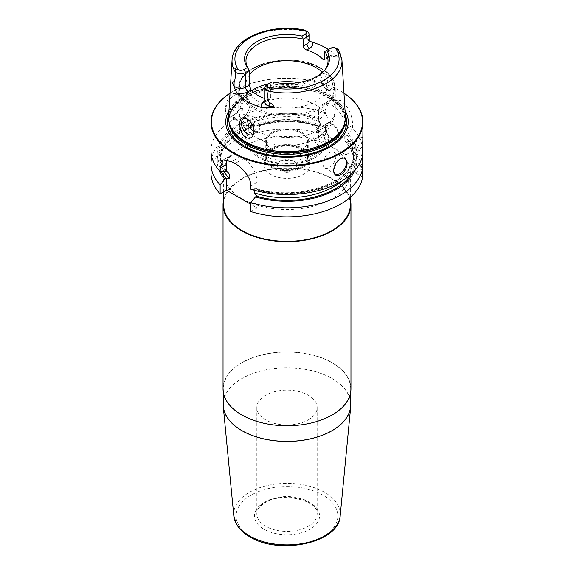 <?xml version="1.0" encoding="UTF-8"?>
<svg xmlns="http://www.w3.org/2000/svg" width="574" height="574" viewBox="0 0 574 574"><rect width="100%" height="100%" fill="white"/><g stroke="black" fill="none" stroke-linecap="round" stroke-linejoin="round"><path stroke-width="0.43" stroke-dasharray="2.87 2.15" d="M210.981 150.639A76.019 43.889 180 0 1 249.152 112.576A76.019 43.889 180 0 1 325.343 112.741L320.737 118.359L318.57 120.124L318.57 113.351A19.308 11.15 60 0 1 322.566 104.511A19.308 11.15 60 0 1 337.447 109.684A19.308 11.15 60 0 1 345.878 129.114L345.878 135.887L348.038 134.122A69.741 40.266 180 0 1 356.727 152.756L362.66 146.37A76.019 43.889 180 0 0 352.644 128.504L348.038 134.122M230.031 93.16A76.019 43.889 180 0 1 233.245 91.187A76.019 43.889 180 0 1 340.755 91.187L340.755 91.187A76.019 43.889 0 0 1 343.969 93.16M345.878 129.114L352.644 125.211C352.422 114.836 348.461 106.613 340.755 100.543L330.229 100.091L325.343 109.44L325.343 112.741M233.245 115.618L239.674 109.261L242.802 99.912L239.674 93.282L233.245 93.548C222.784 99.237 222.784 123.805 233.245 115.618L234.271 115.03L233.245 115.618M242.802 100.249A12.068 6.967 -60 0 0 240.305 94.724A12.068 6.967 -60 0 0 234.271 95.32A12.068 6.967 120 0 0 226.386 105.953A12.068 6.967 120 0 0 228.237 115.625A12.068 6.967 120 0 0 234.271 115.03A12.068 6.967 -60 0 0 242.802 100.249L242.802 99.912M241.267 99.359A12.068 6.967 -60 0 1 247.301 98.764A12.068 6.967 -60 0 1 249.798 104.289A12.068 6.967 -60 0 1 241.267 119.069L241.776 118.768L241.267 119.069A12.068 6.967 120 0 1 235.232 119.665A12.068 6.967 120 0 1 233.381 109.993A12.068 6.967 120 0 1 241.267 99.359M249.798 104.877A11.344 6.551 -60 0 0 241.776 100.249A11.344 6.551 120 0 0 233.754 114.14A11.344 6.551 120 0 0 241.776 118.768A11.344 6.551 -60 0 0 249.798 104.877L249.798 104.289M242.802 108.917A1.449 0.839 -60 0 0 241.776 108.328A1.449 0.839 120 0 0 240.75 110.1A1.449 0.839 120 0 0 241.776 110.689L242.802 110.1L242.802 108.917A1.449 0.839 -60 0 1 241.776 110.689M211.856 157.298A76.019 43.889 180 0 1 325.343 126.05L325.343 135.062L318.57 138.973L318.749 126.574C276.941 111.987 217.969 132.989 220.631 159.515A66.369 38.315 0 0 0 224.111 171.748M318.57 120.124L319.682 121.731L319.682 126.165L318.57 126.481L320.737 125.749A69.741 40.266 0 0 0 244.632 129.007A69.741 40.266 0 0 0 219.254 170.557M325.343 126.05L320.737 125.749M362.66 154.908L356.727 154.449A69.741 40.266 180 0 1 255.495 189.52L257.138 188.674L254.318 188.43A66.369 38.315 0 0 0 353.369 155.08A66.369 38.315 0 0 0 344.766 136.21L345.878 135.887M250.845 189.248L255.495 189.52M224.778 171.791A69.741 40.266 180 0 1 238.583 124.615A69.741 40.266 180 0 1 320.737 118.359M250.845 211.569L257.138 207.939L250.845 204.308M257.138 195.87L257.138 207.939M227.247 159.665A19.308 11.15 60 0 1 230.418 155.748A19.308 11.15 60 0 1 240.068 156.702L243.484 158.675A19.308 11.15 60 0 1 257.138 182.317L257.138 188.674M210.981 172.961A76.019 43.889 180 0 1 249.152 134.897A76.019 43.889 180 0 1 325.343 135.062M361.362 159.766L356.727 160.146A69.741 40.266 0 0 0 348.038 141.513L352.644 141.814A76.019 43.889 180 0 1 362.144 157.298M352.644 141.814L352.644 150.826A76.019 43.889 180 0 1 362.66 168.691L355.263 172.961L355.263 160.993L356.727 160.146M356.727 154.449L355.263 153.602L355.263 147.346L362.66 143.07L362.66 146.37M352.644 125.211L352.644 128.504M359.166 164.437L355.263 160.993M354.746 170.557A69.741 40.266 0 0 0 356.727 161.832M348.038 141.513L346.89 142.18L345.562 141.929C350.757 147.525 353.362 153.387 353.369 159.515A66.369 38.315 0 0 0 344.766 140.644L344.766 136.21M352.644 150.826L345.878 154.736L345.878 142.244L344.766 140.644M345.878 154.736L318.57 138.973M338.961 135.077A9.536 5.503 -120 0 0 332.224 123.403A9.536 5.503 -120 0 0 325.48 127.292A9.536 5.503 -120 0 0 332.224 138.973A9.536 5.503 -120 0 0 338.961 135.077M356.727 152.756L355.263 153.602M254.318 190.267L254.318 188.43M362.66 177.23L355.263 172.961M242.206 198.826A63.355 36.578 180 0 1 223.645 172.961A63.355 36.578 180 0 1 262.756 139.166A63.355 36.578 180 0 1 331.794 147.095A63.355 36.578 0 0 1 350.355 172.961A63.355 36.578 0 0 1 311.244 206.755A63.355 36.578 0 0 1 242.206 198.826M350.355 204.782A63.355 36.578 0 0 0 331.794 178.923A63.355 36.578 0 0 0 262.756 170.995A63.355 36.578 0 0 0 223.645 204.782M223.645 199.723A63.958 36.923 180 0 1 266.645 169.782A63.958 36.923 180 0 1 332.224 178.679A63.958 36.923 180 0 1 350.355 199.723M223.042 388.835A63.958 36.923 180 0 1 262.526 354.718A63.958 36.923 180 0 1 332.224 362.725A63.958 36.923 180 0 1 350.958 388.835M223.286 388.835A63.714 36.786 180 0 0 241.948 414.844A63.714 36.786 0 0 0 311.381 422.816A63.714 36.786 0 0 0 350.714 388.835A63.714 36.786 0 0 0 332.052 362.825A63.714 36.786 180 0 0 262.619 354.847A63.714 36.786 180 0 0 223.286 388.835L223.286 392.042M350.714 404.598A63.714 36.786 0 0 0 332.052 378.589A63.714 36.786 180 0 0 262.619 370.61A63.714 36.786 180 0 0 223.286 404.598M223.286 402.41A63.829 36.851 180 0 1 264.334 370.151A63.829 36.851 180 0 1 332.131 378.539A63.829 36.851 180 0 1 350.714 402.41M308.331 419.867A30.171 17.414 0 0 0 317.171 407.554A30.171 17.414 0 0 0 298.545 391.461A30.171 17.414 0 0 0 265.669 395.235A30.171 17.414 180 0 0 256.829 407.554A30.171 17.414 180 0 0 275.455 423.648A30.171 17.414 180 0 0 308.331 419.867M355.263 147.346A19.308 11.15 60 0 1 359.259 138.506A19.308 11.15 60 0 1 362.66 137.602M325.48 127.292L325.48 127.686A9.048 5.223 -120 0 1 327.359 123.546L314.774 130.807A9.048 5.223 -120 0 0 312.902 134.947A9.048 5.223 60 0 0 316.855 144.06A9.048 5.223 60 0 0 323.829 146.485A9.048 5.223 60 0 0 325.702 142.338A9.048 5.223 -120 0 0 321.749 133.233A9.048 5.223 -120 0 0 314.774 130.807M325.48 127.686A9.048 5.223 60 0 0 331.88 138.772A9.048 5.223 60 0 0 336.407 139.224A9.048 5.223 60 0 0 338.28 135.077A9.048 5.223 -120 0 0 334.333 125.971A9.048 5.223 -120 0 0 327.359 123.546M333.587 170.299L333.587 169.904A9.048 5.223 -60 0 1 339.987 158.826A9.048 5.223 -60 0 1 340.36 158.618M323.026 163.805A9.048 5.223 120 0 0 324.898 167.945A9.048 5.223 120 0 0 331.872 165.527A9.048 5.223 120 0 0 335.819 156.415A9.048 5.223 -60 0 0 333.946 152.275A9.048 5.223 -60 0 0 326.972 154.7A9.048 5.223 -60 0 0 323.026 163.805M230.023 93.189A75.538 43.61 180 0 1 233.582 90.986A75.538 43.61 180 0 1 340.418 90.986L340.755 91.187L340.418 90.986A75.538 43.61 0 0 1 343.977 93.189M228.961 110.552A61.239 35.358 180 0 1 330.301 96.827A61.239 35.358 0 0 1 345.039 110.552M228.581 116.687A58.455 33.751 180 0 1 265.59 86.48A58.455 33.751 180 0 1 328.335 94.021A58.455 33.751 0 0 1 345.419 116.687M328.149 89.939C332.289 92.206 334.355 90.606 334.333 85.139C333.616 79.219 331.291 74.871 327.359 72.102C323.09 70.136 320.579 71.693 319.833 76.758C320.78 82.771 323.557 87.169 328.149 89.939L326.233 88.834A9.048 5.223 60 0 1 319.833 77.748L319.833 76.758M324.669 51.545L328.4 49.386A55.563 32.079 180 0 1 336.543 56.266L338.079 57.5L338.983 56.797L338.129 49.335A6.953 4.011 180 0 0 328.4 49.386L328.4 56.288A3.623 2.088 60 0 1 327.654 57.945A3.623 2.088 60 0 1 325.838 57.766A10.569 6.106 180 0 1 336.543 56.266M325.056 69.784A41.027 23.685 180 0 1 324.454 70.602A41.027 23.685 180 0 1 270.734 82.685L270.734 97.458L269.701 99.28L267.297 99.445A41.027 23.685 180 0 1 264.966 98.649M303.84 30.035L307.097 31.412L306.114 37.819L309.034 40.747M247.229 119.062A9.048 5.223 60 0 1 247.767 119.349A9.048 5.223 60 0 1 254.167 130.434L254.167 131.417M254.167 130.434A9.048 5.223 60 0 1 254.153 130.894M319.833 77.748A9.048 5.223 60 0 1 321.705 73.601A9.048 5.223 60 0 1 328.68 76.026A9.048 5.223 60 0 1 332.633 85.139A9.048 5.223 60 0 1 330.753 89.279A9.048 5.223 60 0 1 326.233 88.834M326.922 88.432L325.193 92.479L321.024 91.833L316.511 87.47L314.129 81.042L316.303 76.722L321.131 76.995C324.812 79.793 326.75 83.61 326.922 88.432M330.753 89.279L325.193 92.479A48.266 27.868 180 0 1 335.266 109.519A48.266 27.868 180 0 1 308.274 134.531A48.266 27.868 180 0 1 257.489 131.568L252.295 134.574M254.074 131.64L257.489 131.568C259.032 130.736 259.828 129.258 259.871 127.141C259.29 122.556 256.951 118.976 252.869 116.407L248.642 115.783L247.1 119.005M249.331 75A41.027 23.685 0 0 0 245.973 84.392A41.027 23.685 0 0 0 257.991 101.139A41.027 23.685 180 0 0 302.699 106.276A41.027 23.685 180 0 0 328.027 84.392A41.027 23.685 180 0 0 322.423 72.439M272.098 81.895L266.996 84.837L266.996 99.618A6.953 4.011 0 0 0 264.966 102.452L266.25 101.275A3.623 2.088 -120 0 0 266.996 99.618L270.734 97.458M330.107 48.403L328.4 49.386L330.107 48.403M316.009 105.078A41.027 23.685 180 0 1 328.027 121.824A41.027 23.685 180 0 1 306.243 142.747A41.027 23.685 180 0 1 267.757 142.747A41.027 23.685 180 0 1 257.991 138.578A41.027 23.685 180 0 1 245.973 121.824A41.027 23.685 180 0 1 271.301 99.941A41.027 23.685 180 0 1 316.009 105.078M328.027 121.824L328.027 136.942A41.027 23.685 180 0 0 323.234 125.828A41.027 23.685 180 0 0 316.009 120.188A41.027 23.685 0 0 0 252.129 124.458M249.353 127.521A41.027 23.685 0 0 0 245.973 136.942A41.027 23.685 0 0 0 257.991 153.689A41.027 23.685 180 0 0 302.699 158.826A41.027 23.685 180 0 0 328.027 136.942M272.492 149.907A20.513 11.846 0 0 0 294.849 152.476A20.513 11.846 0 0 0 307.513 141.534A20.513 11.846 0 0 0 301.508 133.154A20.513 11.846 0 0 0 279.151 130.585A20.513 11.846 0 0 0 266.487 141.534A20.513 11.846 0 0 0 272.492 149.907M266.487 157.886A20.513 11.846 180 0 0 272.492 166.259A20.513 11.846 0 0 0 294.849 168.828A20.513 11.846 0 0 0 307.513 157.886A20.513 11.846 0 0 0 301.508 149.513A20.513 11.846 180 0 0 279.151 146.944A20.513 11.846 180 0 0 266.487 157.886L266.487 141.534M270.784 167.249A22.924 13.238 0 0 0 295.775 170.112A22.924 13.238 0 0 0 309.924 157.886A22.924 13.238 0 0 0 303.216 148.53A22.924 13.238 180 0 0 278.225 145.66A22.924 13.238 180 0 0 264.076 157.886A22.924 13.238 180 0 0 270.784 167.249M264.076 165.176A22.924 13.238 180 0 0 270.784 174.539A22.924 13.238 0 0 0 295.775 177.409A22.924 13.238 0 0 0 309.924 165.176A22.924 13.238 0 0 0 303.216 155.819A22.924 13.238 180 0 0 278.225 152.949A22.924 13.238 180 0 0 264.076 165.176L264.076 157.886M287 173.061L280.177 169.115A9.65 5.575 0 0 0 293.823 169.115A9.65 5.575 0 0 0 293.823 161.237A9.65 5.575 0 0 0 280.177 161.237A9.65 5.575 0 0 0 280.177 169.115L287 173.061L293.823 169.115M302.362 166.754A21.719 12.542 180 0 1 278.691 169.474A21.719 12.542 180 0 1 265.281 157.886A21.719 12.542 180 0 1 271.638 149.018A21.719 12.542 180 0 1 295.309 146.298A21.719 12.542 180 0 1 308.719 157.886A21.719 12.542 180 0 1 302.362 166.754M271.638 132.666A21.719 12.542 0 0 0 265.281 141.534A21.719 12.542 0 0 0 278.691 153.115A21.719 12.542 0 0 0 302.362 150.395A21.719 12.542 0 0 0 308.719 141.534A21.719 12.542 0 0 0 295.309 129.946A21.719 12.542 0 0 0 271.638 132.666M301.508 149.907C309.458 144.325 309.458 138.736 301.508 133.154C291.836 128.569 282.164 128.569 272.492 133.154C264.542 138.736 264.542 144.325 272.492 149.907C282.164 154.492 291.836 154.492 301.508 149.907M318.57 113.351L325.343 109.44M257.138 182.317L250.845 185.954M221.342 171.59A68.177 39.362 180 0 1 244.524 130.198A68.177 39.362 180 0 1 319.582 126.416M346.89 142.18A68.177 39.362 180 0 1 351.331 174.03M342.068 180.896A66.369 38.315 0 0 0 353.369 159.515L353.369 155.08C355.988 181.398 297.841 202.4 256.018 188.25M319.682 126.165A66.369 38.315 0 0 0 220.631 159.515L220.631 155.08A66.369 38.315 0 0 0 226.816 171.231M319.582 119.026A68.177 39.362 0 0 0 239.695 125.254A68.177 39.362 0 0 0 225.941 171.117M319.682 121.731A66.369 38.315 0 0 0 220.631 155.08C220.638 161.208 223.243 167.063 228.438 172.659M256.664 188.853A68.177 39.362 0 0 0 336.099 180.91A68.177 39.362 0 0 0 346.89 134.79M240.068 156.702L231.566 161.617M243.484 158.675L234.981 163.583M233.812 515.832A53.267 30.752 180 0 1 265.253 486.042A53.267 30.752 180 0 1 324.669 492.37A53.267 30.752 180 0 1 340.188 515.832M251.032 536.697A50.864 29.367 180 0 1 251.032 495.168A50.864 29.367 180 0 1 322.968 495.168A50.864 29.367 180 0 1 322.968 536.697A50.864 29.367 180 0 1 251.032 536.697M263.961 502.63A32.582 18.813 0 0 0 263.961 529.235A32.582 18.813 0 0 0 310.039 529.235A32.582 18.813 0 0 0 310.039 502.63A32.582 18.813 0 0 0 263.961 502.63M317.171 407.554L317.171 513.967A30.171 17.414 180 0 0 298.545 497.873A30.171 17.414 180 0 0 265.669 501.647A30.171 17.414 0 0 0 256.829 513.967A30.171 17.414 0 0 0 275.455 530.053A30.171 17.414 0 0 0 308.331 526.279A30.171 17.414 180 0 0 317.171 513.967C319.474 500.973 282.602 491.15 265.166 502.752C256.843 508.055 256.779 512.46 256.829 513.967L256.829 407.554M228.696 114.807A59.617 34.418 180 0 1 270.103 88.999A59.617 34.418 180 0 1 329.16 97.673A59.617 34.418 0 0 1 345.304 114.807M344.895 122.527A57.974 33.471 0 0 0 344.974 120.841A57.974 33.471 0 0 0 327.991 97.171A57.974 33.471 180 0 0 264.815 89.917A57.974 33.471 180 0 0 229.026 120.841A57.974 33.471 180 0 0 229.105 122.527M229.672 124.465A57.974 33.471 180 0 1 229.026 119.514A57.974 33.471 180 0 1 264.815 88.59A57.974 33.471 180 0 1 327.991 95.844A57.974 33.471 0 0 1 344.974 119.514L344.974 120.841C344.831 112.102 339.27 104.439 328.292 97.838C295.007 76.206 225.84 93.297 229.026 120.841L230.031 125.548A58.017 33.5 180 0 1 259.8 89.616A58.017 33.5 180 0 1 328.027 95.521A58.017 33.5 0 0 1 343.969 125.548L344.974 119.514A57.974 33.471 0 0 1 344.328 124.465M341.939 60.083A54.975 31.742 0 0 0 338.194 49.644M267.297 99.445L264.966 100.794M232.061 60.083A54.975 31.742 180 0 1 307.033 31.656M251.556 90.599A48.266 27.868 0 0 0 238.734 109.519L238.734 88.489C236.911 63.621 293.228 50.555 320.83 68.119C326.577 71.449 330.674 75.424 333.128 80.051L335.266 88.489A48.266 27.868 180 0 0 321.131 68.78A48.266 27.868 0 0 0 268.532 62.745A48.266 27.868 0 0 0 238.734 88.489A48.266 27.868 0 0 0 252.869 108.192A48.266 27.868 180 0 0 305.468 114.233A48.266 27.868 180 0 0 335.266 88.489L335.266 109.519C335.159 116.335 333.049 122.441 328.952 127.844L318.52 137.229L306.243 142.747M316.511 87.47A48.266 27.868 0 0 0 298.774 82.491M275.226 82.491A48.266 27.868 0 0 0 269.062 83.646M267.757 142.747L256.865 138.061C248.033 133.233 238.971 123.403 238.734 109.519A48.266 27.868 0 0 0 248.807 126.56M320.622 68.055A47.542 27.452 180 0 1 320.622 106.872A47.542 27.452 180 0 1 253.378 106.872A47.542 27.452 0 0 1 253.378 68.055A47.542 27.452 0 0 1 320.622 68.055M264.966 101.333A3.623 2.088 -120 0 0 266.25 101.275L269.701 99.28M325.838 57.766L328.4 56.288A6.953 4.011 180 0 1 338.983 56.797M309.034 41.091A6.953 4.011 0 0 0 306.114 37.819M254.131 130.506A38.013 21.948 0 0 1 313.878 126.015A38.013 21.948 180 0 1 313.878 157.046A38.013 21.948 180 0 1 260.122 157.046A38.013 21.948 0 0 1 253.349 131.324M240.305 94.724L247.301 98.764M228.237 115.625L235.232 119.665M223.099 159.974L230.418 155.748M223.645 191.802L223.645 172.961M350.355 197.219L350.355 172.961M350.714 388.835L350.714 392.042M359.259 138.506L363.019 136.332M322.566 104.511L330.229 100.091M336.407 139.224L323.829 146.485M339.987 158.826L340.755 158.381M335.467 174.051L324.898 167.945M344.515 158.374L333.946 152.275M247.767 119.349L246.641 118.696M316.303 76.722L321.705 73.601M243.247 118.904L248.642 115.783M328.027 60.937L328.027 84.392M245.973 60.937L245.973 84.392M324.454 70.602L325.723 68.966M324.202 59.933L327.654 57.945C330.811 56.395 334.29 56.252 338.079 57.5M308.181 40.187L309.034 41.106M245.973 121.824L245.973 136.942M323.234 125.828C332.016 137.373 329.763 147.683 316.461 156.767C310.893 160.11 304.32 162.334 296.751 163.447L287.387 164.142C276.23 164.128 266.537 161.818 258.314 157.226C247.903 150.976 245.105 143.392 245.371 138.614C245.435 133.914 247.236 129.652 250.766 125.828M307.513 157.886L307.513 141.534M309.924 165.176L309.924 157.886M265.281 157.886L265.281 141.534M308.719 157.886L308.719 141.534"/><path stroke-width="0.86" d="M219.254 170.557A69.741 40.266 0 0 0 224.778 179.181L226.421 178.141C228.474 178.894 229.413 178.973 229.234 178.378L229.234 173.951L226.421 170.937L226.421 164.587L220.129 168.218L220.129 171.511A76.019 43.889 180 0 1 210.981 150.639L210.981 122.219A76.019 43.889 180 0 1 230.031 93.16M220.129 168.218L223.099 159.974L231.566 161.617A76.019 43.889 180 0 0 233.245 162.614A76.019 43.889 180 0 0 234.981 163.583C242.343 167.328 251.218 177.868 250.845 185.954L250.845 189.248A76.019 43.889 180 0 0 362.66 154.908L363.019 122.219A76.019 43.889 0 0 0 343.969 93.16M363.019 122.219A76.019 43.889 0 0 1 316.095 162.772A76.019 43.889 0 0 1 233.245 153.258A76.019 43.889 180 0 1 210.981 122.219M226.421 170.937L224.778 171.791L220.129 171.511M250.845 202.557L250.845 211.569A76.019 43.889 180 0 0 362.66 177.23L362.66 168.225A76.019 43.889 180 0 1 250.845 202.557L255.495 196.911L257.138 195.87C255.078 194.256 254.138 193.251 254.318 192.864L254.318 190.267M224.778 179.181L220.129 184.828L220.129 193.833A76.019 43.889 180 0 1 210.981 172.961L210.981 163.949A76.019 43.889 180 0 1 211.856 157.298M220.129 184.828A76.019 43.889 180 0 1 210.981 163.949M362.144 157.298A76.019 43.889 180 0 1 362.66 159.68L362.66 168.691M362.66 137.602C363.033 135.134 363.033 136.964 362.66 143.07M347.069 162.521C347.665 173.492 333.932 181.42 333.587 170.299L335.876 163.281L340.755 158.381L345.225 157.879L347.069 162.521M362.66 168.225L359.166 164.437M255.495 196.911A69.741 40.266 0 0 0 354.746 170.557M361.362 159.766L362.66 159.68M220.129 193.833L226.421 190.202L226.421 178.141M226.421 164.587A19.308 11.15 60 0 1 227.247 159.665M250.845 204.308L226.421 190.202M223.645 191.802L223.645 204.782A63.355 36.578 0 0 0 242.206 230.648A63.355 36.578 0 0 0 311.244 238.576A63.355 36.578 0 0 0 350.355 204.782L350.355 197.219M350.355 199.723A63.958 36.923 180 0 1 350.958 204.782A63.958 36.923 180 0 1 311.474 238.899A63.958 36.923 180 0 1 241.776 230.892A63.958 36.923 180 0 1 223.042 204.782A63.958 36.923 180 0 1 223.645 199.723M350.958 204.782L350.958 388.835A63.958 36.923 180 0 1 311.474 422.945A63.958 36.923 180 0 1 241.776 414.945A63.958 36.923 180 0 1 223.042 388.835L223.042 204.782M223.286 392.042L223.286 404.598A63.714 36.786 180 0 0 241.948 430.608A63.714 36.786 0 0 0 311.381 438.586A63.714 36.786 0 0 0 350.714 404.598L350.714 392.042M350.714 402.41A63.829 36.851 180 0 1 350.728 406.65A63.829 36.851 180 0 1 309.773 439.024A63.829 36.851 180 0 1 241.869 430.658A63.829 36.851 180 0 1 223.272 406.65A63.829 36.851 180 0 1 223.286 402.41M340.36 158.618A9.048 5.223 -60 0 1 344.515 158.374A9.048 5.223 -60 0 1 346.387 162.521A9.048 5.223 120 0 1 342.441 171.626A9.048 5.223 120 0 1 335.467 174.051A9.048 5.223 120 0 1 333.594 170.098M230.023 93.189A75.538 43.61 180 0 0 233.582 152.662A75.538 43.61 0 0 0 338.538 153.71A75.538 43.61 0 0 0 343.977 93.189M345.039 110.552A61.239 35.358 0 0 1 319.266 151.873A61.239 35.358 0 0 1 243.699 146.822A61.239 35.358 180 0 1 228.961 110.552M245.665 141.749A58.455 33.751 180 0 1 229.607 124.278A58.455 33.751 180 0 1 228.581 116.687L232.061 60.083A54.975 31.742 180 0 0 235.806 72.776C234.457 83.876 234.414 81.788 234.077 82.319C233.762 81.357 233.259 81.587 232.585 83.015L236.797 93.053A56.044 32.359 180 0 0 247.365 101.548A56.044 32.359 180 0 0 262.088 107.654L269.68 107.553A3.623 0.911 100.6 0 0 269.766 106.269L269.766 102.925C268.948 101.727 268.424 103.485 266.967 90.771A54.975 31.742 0 0 0 341.939 60.083L345.419 116.687A58.455 33.751 0 0 1 344.393 124.278A58.455 33.751 0 0 1 304.127 150.151A58.455 33.751 0 0 1 245.665 141.749M246.641 118.696L246.641 118.696C250.91 121.279 253.421 125.519 254.167 131.417C253.22 137.451 250.443 139.46 245.851 137.459C241.711 134.424 239.645 129.616 239.667 123.044C240.384 117.993 242.709 116.544 246.641 118.696M309.034 40.747L312.148 42.182A55.563 32.079 180 0 1 326.29 48.101A55.563 32.079 180 0 1 328.4 49.393M266.996 84.837L268.704 83.854L266.996 84.837A6.953 4.011 0 0 0 264.966 87.678L264.966 102.466A6.953 4.011 0 0 0 269.766 106.269L274.35 107.13C272.263 104.109 270.734 102.703 269.766 102.925M274.35 107.13C275.075 107.812 273.518 107.955 269.68 107.553M270.325 89.006C272.901 89.709 272.844 89.953 270.16 89.745L270.325 89.006L267.914 86.947A4.535 2.619 0 0 1 268.704 83.854L272.098 81.895A42.419 24.488 180 0 0 325.723 68.966A42.419 24.488 180 0 0 326.714 50.361L324.669 51.545L324.669 58.44L324.202 59.933L322.983 59.409A41.027 23.685 180 0 0 316.009 54.042A41.027 23.685 0 0 0 306.703 50.01C304.6 49.163 303.452 47.857 303.266 46.085L303.266 39.19A41.027 23.685 180 0 0 245.973 60.937A41.027 23.685 180 0 0 249.331 70.329L245.6 72.482A6.953 4.011 180 0 1 235.871 72.539L235.29 69.612C234.637 67.904 234.809 67.725 235.806 69.074L238.54 69.985A4.535 2.619 180 0 0 243.893 69.526L247.286 67.567L249.331 70.329L249.331 85.103L251.017 90.046A41.027 23.685 0 0 0 257.991 95.42A41.027 23.685 180 0 0 264.966 98.649M254.153 130.894A9.048 5.223 60 0 1 252.295 134.574A9.048 5.223 60 0 1 245.32 132.149A9.048 5.223 60 0 1 241.367 123.044A9.048 5.223 60 0 1 243.247 118.904A9.048 5.223 60 0 1 247.229 119.062M247.1 119.005L248.807 126.56L252.976 131.123L254.074 131.64M322.423 72.439A41.027 23.685 180 0 0 316.009 67.646A41.027 23.685 0 0 0 249.331 75M324.669 51.545A41.027 23.685 180 0 1 328.027 60.937A41.027 23.685 180 0 1 325.056 69.784M270.16 89.745L266.967 90.771M338.129 49.335L338.71 50.168L338.172 49.357L335.46 47.951A4.535 2.619 180 0 0 330.107 48.403L326.714 50.361M338.194 49.823L338.71 50.168C339.356 51.545 339.184 51.43 338.194 49.823L336.608 48.453M247.286 67.567A42.419 24.488 180 0 1 257.001 41.644A42.419 24.488 180 0 1 301.902 36.033L305.296 34.074A4.535 2.619 0 0 0 306.086 30.989L303.675 29.891M305.375 30.422L307.097 31.412A6.953 4.011 0 0 1 309.034 34.196A6.953 4.011 0 0 1 307.004 37.03L305.296 34.074M264.966 87.678A6.953 4.011 0 0 0 266.903 90.455M303.266 46.085L307.004 43.933L307.004 37.03L303.266 39.19L301.902 36.033M252.129 124.458A41.027 23.685 0 0 0 250.766 125.828A41.027 23.685 0 0 0 249.353 127.521M225.941 178.507A68.177 39.362 180 0 1 221.342 171.59M351.331 174.03A68.177 39.362 180 0 1 256.664 196.243M254.318 192.864A66.369 38.315 0 0 0 342.068 180.896M224.111 171.748A66.369 38.315 0 0 0 229.234 178.378M226.816 171.231A66.369 38.315 0 0 0 229.234 173.951M350.728 406.65L340.188 515.832A53.267 30.752 180 0 1 306.007 542.846A53.267 30.752 180 0 1 249.331 535.865A53.267 30.752 180 0 1 233.812 515.832L223.272 406.65M345.304 114.807A59.617 34.418 0 0 1 315.485 152.254A59.617 34.418 0 0 1 244.84 146.348A59.617 34.418 180 0 1 228.696 114.807M229.105 122.527A57.974 33.471 180 0 0 246.009 144.505A57.974 33.471 0 0 0 307.822 152.074A57.974 33.471 0 0 0 344.895 122.527M344.328 124.465A57.974 33.471 0 0 1 305.146 151.299A57.974 33.471 0 0 1 246.009 143.177A57.974 33.471 180 0 1 229.672 124.465M229.607 124.278L230.031 125.548A58.017 33.5 180 0 0 245.973 142.89A58.017 33.5 0 0 0 304.005 151.235A58.017 33.5 0 0 0 343.969 125.548L344.393 124.278M251.017 90.046L248.162 91.697A10.569 6.106 180 0 1 236.797 93.053M264.966 100.794L264.442 101.096A10.569 6.106 0 0 0 262.088 107.654M298.774 82.491A48.266 27.868 0 0 0 275.226 82.491M269.062 83.646A48.266 27.868 0 0 0 251.556 90.599M249.331 85.103L245.6 87.262A3.623 2.088 -120 0 0 248.162 91.697M243.893 69.526L245.6 72.482L245.6 87.262A6.953 4.011 180 0 1 234.077 85.662A3.623 2.813 -29.4 0 1 233.812 86.839M234.077 82.319L234.077 85.662L232.585 83.015M267.914 86.947A52.083 30.07 0 0 0 323.829 80.231A52.083 30.07 0 0 0 335.46 47.951M306.086 30.989A52.083 30.07 0 0 0 250.171 37.705A52.083 30.07 0 0 0 238.54 69.985M264.442 101.096A3.623 2.088 -120 0 0 264.966 101.333M322.983 59.409L324.669 58.44M306.703 50.01L309.558 48.367A10.569 6.106 0 0 0 312.148 42.182M309.558 48.367A3.623 2.088 60 0 1 307.004 43.933A6.953 4.011 0 0 0 309.034 41.091L309.034 34.196M235.806 69.074L235.29 69.612M254.131 130.506A38.013 21.948 0 0 0 253.349 131.324M340.188 515.832C339.291 542.889 279.416 555.474 249.826 536.819C243.577 533.203 239.057 528.855 236.273 523.768L233.812 515.832M341.939 60.083L338.473 49.629M303.933 29.941C271.358 23.104 232.606 37.97 232.061 60.083"/></g></svg>
